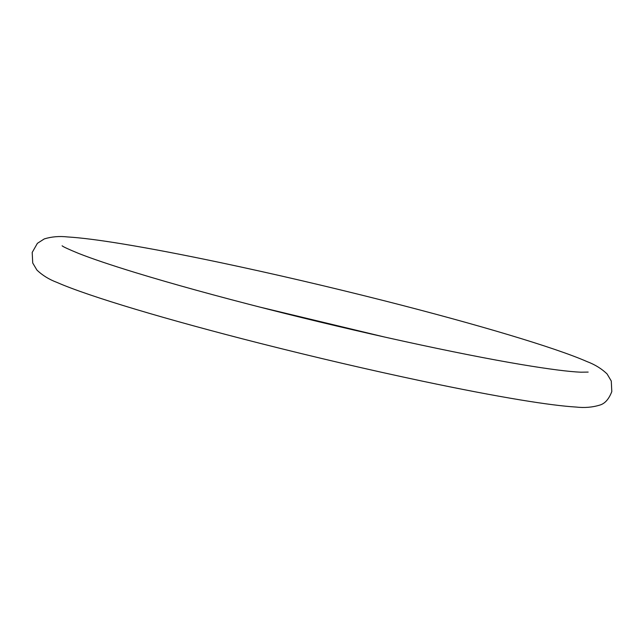 <?xml version="1.0" encoding="UTF-8"?>
<svg xmlns="http://www.w3.org/2000/svg" width="644" height="644" viewBox="0 0 644 644"><rect width="100%" height="100%" fill="white"/><g stroke="black" fill="none" stroke-linecap="round" stroke-linejoin="round"><path stroke-width="0.97" d="M62.114 245.791C62.935 246.684 68.449 249.236 78.665 253.446C92.028 258.711 110.881 265.07 135.224 272.541C172.592 283.964 216.899 296.184 268.146 309.217C358.45 332.199 458.15 353.967 521.447 364.552C549.235 369.189 569.071 371.733 580.952 372.192L588.165 372.087M611.8 391.584L611.277 381.023L607.107 373.979C601.577 368.666 594.879 364.536 587.014 361.59C555.225 347.607 476.882 324.262 384.484 300.812C328.263 286.572 273.555 273.829 220.361 262.599C182.727 254.678 150.092 248.447 122.457 243.907C99.039 240.059 80.75 237.741 67.596 236.944C59.377 236.018 51.6 236.67 44.275 238.916L37.4 243.319L32.2 252.432L32.723 263.002L36.893 270.037C42.424 275.35 49.121 279.48 56.986 282.426C88.775 296.417 167.118 319.754 259.516 343.204C315.286 357.331 369.6 369.986 422.456 381.168C460.17 389.121 492.918 395.384 520.698 399.972C544.341 403.869 562.808 406.235 576.098 407.056C584.446 407.998 592.287 407.362 599.628 405.14C604.813 403.748 608.87 399.232 611.8 391.584M385.064 337.15L258.936 306.866"/></g></svg>
